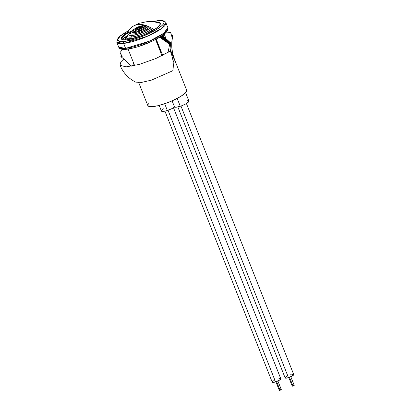 <?xml version="1.0" encoding="UTF-8"?>
<svg xmlns="http://www.w3.org/2000/svg" width="411" height="411" viewBox="0 0 411 411"><rect width="100%" height="100%" fill="white"/><g stroke="black" fill="none" stroke-linecap="round" stroke-linejoin="round"><path stroke-width="0.62" d="M152.08 21.696L157.865 20.642A1.51 1.141 83.6 0 0 157.495 20.776A1.51 1.141 -96.4 0 1 157.886 20.642A1.51 1.141 -96.4 0 1 158.281 20.699A1.51 1.141 83.6 0 0 157.886 20.642L162.104 20.55C165.792 21.115 166.111 23.175 165.91 22.754L167.868 27.696L163.814 33.219L149.568 41.115L125.596 48.385A1.51 1.141 83.6 0 0 126.758 49.263A1.51 1.141 -96.4 0 1 125.596 48.385A26.422 5.826 -21.6 0 0 153.544 39.271A26.422 5.826 -21.6 0 0 167.868 27.696C167.724 27.249 168.906 28.97 166.599 31.914C164.564 34.2 161.03 36.671 155.995 39.317C145.432 44.66 135.692 47.974 126.778 49.263C121.995 49.767 119.313 49.063 118.733 47.152A26.422 5.826 -21.6 0 0 125.596 48.385L123.639 43.443L125.596 48.385L118.733 47.152L116.775 42.205L123.639 43.443L147.611 36.173L161.857 28.272L165.91 22.754A26.422 5.826 158.4 0 1 151.587 34.329A26.422 5.826 158.4 0 1 123.639 43.443A1.51 1.141 -96.4 0 1 124.107 41.449A1.51 1.141 83.6 0 0 123.639 43.443A26.422 5.826 158.4 0 1 116.775 42.205L118.034 38.002L120.629 35.598L128.766 30.522M157.495 20.776C162.9 19.826 169.116 21.66 156.981 29.284C144.41 36.959 128.17 41.331 124.107 41.449L131.571 39.959L140.439 37.129L149.363 33.378L156.981 29.284L162.14 25.467L163.532 23.848L164.046 22.513L163.67 21.5L162.417 20.863L160.331 20.617L152.255 21.706L157.495 20.776M121.471 38.958L121.908 37.833L124.939 34.925L131.525 30.948A20.971 4.624 -21.6 0 0 121.471 39.117M126.747 39.81A20.971 4.624 158.4 0 1 121.302 38.829A20.971 4.624 158.4 0 1 127.836 32.248L122.838 35.86L121.23 38.351L121.548 39.199L122.606 39.739L126.747 39.81A20.971 4.624 158.4 0 0 148.931 32.577A20.971 4.624 158.4 0 0 160.295 23.391A20.971 4.624 158.4 0 0 156.262 22.297L158.995 22.487L160.054 23.021L160.367 23.874L158.764 26.361L154.423 29.577L148.006 33.019L140.495 36.178L133.03 38.562L126.747 39.81M167.087 30.193L166.573 31.534L165.181 33.152L160.028 36.969L152.404 41.064L138.954 46.376M134.613 47.645L127.148 49.13A1.51 1.141 -96.4 0 1 126.758 49.263M124.312 49.289L122.226 49.043M128.72 30.599L124.615 32.937L119.462 36.754L118.07 38.372L117.551 39.713L117.931 40.72L119.185 41.357L121.271 41.603L124.107 41.449L119.863 41.496L117.567 40.001L120.094 36.173L128.72 30.599M281.288 389.571L279.28 390.409L280.061 390.327L276.582 381.547L280.061 390.327L281.299 389.587L277.898 381.002M164.924 111.16L272.231 382.179A4.613 1.017 -21.6 0 0 275.57 381.901L168.022 110.256L275.57 381.901L272.878 382.425L272.216 382.066L272.585 381.511M277.466 379.065L278.268 378.834M279.002 378.665L280.538 378.588L280.826 378.901L280.456 379.456L275.57 381.901A4.613 1.017 -21.6 0 0 280.811 378.783L173.504 107.764M273.002 381.167L274.219 380.422M280.508 389.654L280.872 389.561M275.868 381.804L279.29 390.306M292.986 386.109L289.508 377.329L292.986 386.109L294.225 385.374L292.206 386.191L292.986 386.109M177.85 106.942L285.157 377.966A4.613 1.017 -21.6 0 0 288.496 377.683L180.948 106.043L288.496 377.683L285.424 378.161L285.142 377.848L285.511 377.293M290.392 374.847L291.193 374.616M291.928 374.447L293.69 374.493L293.377 375.238L288.496 377.683A4.613 1.017 -21.6 0 0 293.737 374.565L186.43 103.546M285.928 376.954L287.145 376.204M293.433 385.441L293.798 385.343M288.794 377.586L292.216 386.088M159.643 49.762A6.597 1.454 158.4 0 1 160.362 50.193A6.597 1.454 158.4 0 1 160.064 50.82A6.597 1.454 -21.6 0 0 160.341 50.101L160.434 51.755M159.175 105.406L161.41 111.047A7.845 1.731 -21.6 0 0 167.349 110.487L164.677 103.747L167.349 110.487A7.845 1.731 -21.6 0 0 174.567 107.071A7.845 1.731 -21.6 0 0 180.275 106.269L177.172 98.434L180.275 106.269A7.845 1.731 -21.6 0 0 188.916 101.055L185.602 92.691M172.106 100.859L174.567 107.071L172.106 100.859M170.812 43.33L170.514 42.569A27.26 6.011 158.4 0 1 169.317 43.571L169.615 44.331A27.26 6.011 -21.6 0 0 170.812 43.33L170.514 42.569L170.02 42.693L162.91 35.695A21.973 4.845 158.4 0 1 160.552 37.535L160.192 37.658L159.982 37.124A21.649 4.773 -21.6 0 0 160.67 36.641A21.649 4.773 158.4 0 1 159.982 37.124L160.192 37.658L160.552 37.535L160.763 38.064L161.127 37.935L161.338 38.47L161.708 38.341L161.919 38.875L162.283 38.747L162.494 39.281L162.854 39.153L163.064 39.687L163.424 39.564L163.635 40.093L163.994 39.97L164.205 40.504L164.564 40.376L164.775 40.91L165.13 40.787L165.34 41.321L165.695 41.198L167.59 42.96L167.94 42.836L168.15 43.371L168.5 43.247L168.71 43.782L169.317 43.571L169.615 44.331A27.26 6.011 -21.6 0 0 170.812 43.33A34.642 29.017 -131.9 0 0 170.133 51.283L170.159 48.056M162.91 35.695L162.504 35.423L162.91 35.695A21.973 4.845 158.4 0 1 160.552 37.535L160.763 38.064A21.973 4.845 -21.6 0 0 163.121 36.23L163.403 36.158A22.312 4.917 158.4 0 1 161.127 37.935L161.338 38.47A22.312 4.917 -21.6 0 0 163.614 36.692L163.897 36.62A22.646 4.994 158.4 0 1 161.708 38.341L161.919 38.875A22.646 4.994 -21.6 0 0 164.107 37.149L164.39 37.082A22.98 5.066 158.4 0 1 162.283 38.747L162.494 39.281A22.98 5.066 -21.6 0 0 164.6 37.612L164.883 37.545A23.319 5.143 158.4 0 1 162.854 39.153L163.064 39.687A23.319 5.143 -21.6 0 0 165.094 38.074L165.376 38.002A23.653 5.215 158.4 0 1 163.424 39.564L163.635 40.093A23.653 5.215 -21.6 0 0 165.587 38.536L165.869 38.464A23.987 5.286 158.4 0 1 163.994 39.97L164.205 40.504A23.987 5.286 -21.6 0 0 166.08 38.999L165.869 38.464A23.987 5.286 158.4 0 1 163.994 39.97L163.635 40.093A23.653 5.215 -21.6 0 0 165.587 38.536L165.376 38.002A23.653 5.215 158.4 0 1 163.424 39.564L163.064 39.687A23.319 5.143 -21.6 0 0 165.094 38.074L164.883 37.545A23.319 5.143 158.4 0 1 162.854 39.153L162.494 39.281A22.98 5.066 -21.6 0 0 164.6 37.612L164.39 37.082A22.98 5.066 158.4 0 1 162.283 38.747L161.919 38.875A22.646 4.994 -21.6 0 0 164.107 37.149L163.897 36.62A22.646 4.994 158.4 0 1 161.708 38.341L161.338 38.47A22.312 4.917 -21.6 0 0 163.614 36.692L163.403 36.158A22.312 4.917 158.4 0 1 161.127 37.935L160.763 38.064A21.973 4.845 -21.6 0 0 163.121 36.23L162.91 35.695M163.059 35.027L163.706 36.666L163.059 35.027M172.784 59.59L173.663 61.814L173.129 62.015L173.663 61.814A20.884 4.603 158.4 0 1 173.165 62.354A20.884 4.603 158.4 0 0 173.663 61.814L172.784 59.59M169.615 44.331L168.078 52.5L169.615 44.331M162.674 55.377L156.262 39.179L162.674 55.377M162.001 55.711L155.594 39.528L162.001 55.711M174.562 60.273L170.113 49.037L174.562 60.273A20.884 4.603 158.4 0 0 174.536 59.59L174.536 59.59A20.884 4.603 158.4 0 1 174.562 60.273M166.136 38.983L164.22 34.149L166.136 38.983M174.038 58.264L174.526 59.554A20.884 4.603 158.4 0 1 174.536 59.59A42.107 41.069 -19.6 0 1 174.033 58.249A42.107 41.069 -19.6 0 1 172.687 36.004L171.824 41.958L171.844 47.959L172.754 53.877L174.536 59.59A20.884 4.603 158.4 0 0 174.526 59.554L186.661 90.209A20.884 4.603 -21.6 0 1 168.936 102.18A20.884 4.603 -21.6 0 1 147.826 105.586L138.728 82.616M128.093 49.089L134.628 65.59L128.093 49.089M148.371 103.716L147.806 105.535L149.306 106.536L150.791 106.696L157.67 105.776L166.815 102.991L173.108 100.412L181.184 96.133L185.962 92.275L186.599 91.247L186.656 90.199M126.722 36.173L121.928 39.477A24.953 5.502 158.4 0 1 126.362 36.389M187.668 100.638L188.788 100.885L188.418 102.098L185.757 103.926L181.703 105.766L176.668 107.158L174.567 107.071L171.361 108.889L165.972 110.898L162.658 111.463L161.379 110.913M161.508 110.508L163.47 108.817M120.87 56.42L121.805 55.85L120.87 56.42A27.845 6.139 -21.6 0 0 121.153 56.888L126.038 60.777L131.181 66.284L126.038 60.777L121.153 56.888L122.185 56.374L121.153 56.888A27.845 6.139 -21.6 0 1 120.87 56.42M119.991 52.603L122.622 49.361L119.991 52.603A27.26 6.011 -21.6 0 0 120.31 53.106L122.185 56.374L120.31 53.106A27.26 6.011 158.4 0 1 120.007 52.644A27.26 6.011 158.4 0 1 119.991 52.603M134.34 65.652L133.457 63.417L134.34 65.652M170.981 33.291A27.26 6.011 -21.6 0 1 171.002 33.337A27.26 6.011 -21.6 0 1 171.017 33.378L170.714 32.618A27.26 6.011 -21.6 0 0 170.395 32.109A27.26 6.011 158.4 0 1 170.699 32.577A27.26 6.011 158.4 0 1 170.714 32.618L166.491 32.037L170.714 32.618L171.587 36.235L172.687 36.004A27.845 6.139 -21.6 0 0 172.404 35.536L171.233 35.695M120.289 53.363A27.26 6.011 -21.6 0 0 120.31 53.404A27.26 6.011 -21.6 0 0 120.613 53.867A27.26 6.011 158.4 0 1 120.418 53.62A27.26 6.011 158.4 0 1 120.289 53.363M120.418 53.62L121.954 56.091A26.741 5.893 -21.6 0 0 122.185 56.374A26.741 5.893 158.4 0 1 121.831 55.834M133.796 63.494A19.543 4.31 158.4 0 1 133.457 63.417A19.543 4.31 -21.6 0 0 133.796 63.494M171.017 33.378L171.587 36.235L172.687 36.004A27.845 6.139 -21.6 0 0 172.404 35.536M160.192 37.658A21.649 4.773 -21.6 0 0 162.638 35.762A21.649 4.773 -21.6 0 1 160.192 37.658M169.317 43.571L168.71 43.782A26.674 5.882 -21.6 0 0 170.02 42.693L170.514 42.569A27.26 6.011 158.4 0 1 169.317 43.571M168.5 43.247L168.71 43.782A26.674 5.882 -21.6 0 0 170.02 42.693L169.81 42.158A26.674 5.882 158.4 0 1 168.5 43.247L168.15 43.371A26.335 5.805 -21.6 0 0 169.527 42.23L169.81 42.158A26.674 5.882 158.4 0 1 168.5 43.247M167.94 42.836L168.15 43.371A26.335 5.805 -21.6 0 0 169.527 42.23L169.317 41.696A26.335 5.805 158.4 0 1 167.94 42.836L167.59 42.96A26.001 5.733 -21.6 0 0 169.034 41.768L169.317 41.696A26.335 5.805 158.4 0 1 167.94 42.836M167.38 42.425L167.59 42.96A26.001 5.733 -21.6 0 0 169.034 41.768L168.823 41.234A26.001 5.733 158.4 0 1 167.38 42.425L167.03 42.549A25.667 5.656 -21.6 0 0 168.541 41.306L168.823 41.234A26.001 5.733 158.4 0 1 167.38 42.425M166.82 42.014L167.03 42.549A25.667 5.656 -21.6 0 0 168.541 41.306L168.33 40.776A25.667 5.656 158.4 0 1 166.82 42.014L166.465 42.138A25.333 5.584 -21.6 0 0 168.048 40.843L168.33 40.776A25.667 5.656 158.4 0 1 166.82 42.014M166.255 41.603L166.465 42.138A25.333 5.584 -21.6 0 0 168.048 40.843L167.837 40.314A25.333 5.584 158.4 0 1 166.255 41.603L165.905 41.727A24.994 5.513 -21.6 0 0 167.554 40.381L167.837 40.314A25.333 5.584 158.4 0 1 166.255 41.603M165.695 41.198L165.905 41.727A24.994 5.513 -21.6 0 0 167.554 40.381L167.344 39.852A24.994 5.513 158.4 0 1 165.695 41.198L165.34 41.321A24.66 5.435 -21.6 0 0 167.066 39.924L167.344 39.852A24.994 5.513 158.4 0 1 165.695 41.198M165.13 40.787L165.34 41.321A24.66 5.435 -21.6 0 0 167.066 39.924L166.851 39.389A24.66 5.435 158.4 0 1 165.13 40.787L164.775 40.91A24.326 5.364 -21.6 0 0 166.573 39.461L166.851 39.389A24.66 5.435 158.4 0 1 165.13 40.787M164.564 40.376L164.775 40.91A24.326 5.364 -21.6 0 0 166.573 39.461L166.363 38.927A24.326 5.364 158.4 0 1 164.564 40.376L164.205 40.504A23.987 5.286 -21.6 0 0 166.08 38.999L166.363 38.927A24.326 5.364 158.4 0 1 164.564 40.376M127.405 38.639A15.798 3.483 158.4 0 1 127.574 35.86A15.798 3.483 158.4 0 0 127.405 38.639M152.399 28.611A14.102 3.108 158.4 0 1 131.428 37.16A14.102 3.108 -21.6 0 0 151.875 29.027M141.564 35.772A15.798 3.483 158.4 0 1 130.631 38.726A1.058 0.801 83.6 0 0 130.451 38.726A1.058 0.801 83.6 0 0 129.794 39.852A1.058 0.801 83.6 0 0 130.667 40.828A1.058 0.801 83.6 0 0 131.397 39.785M125.817 39.898A17.406 3.838 158.4 0 1 125.365 39.399L125.566 39.913M129.85 39.312A1.058 0.801 -96.4 0 1 130.451 38.726M131.428 37.16A1.115 0.848 83.6 0 0 131.386 37.072A14.108 3.108 -21.6 0 0 151.746 29.011A14.108 3.108 -21.6 0 1 131.386 37.072A1.058 0.801 -96.4 0 1 131.9 35.505A1.058 0.801 -96.4 0 1 132.214 35.531A1.058 0.801 83.6 0 0 131.9 35.505A1.058 0.801 83.6 0 0 131.386 37.072A1.115 0.848 -96.4 0 1 131.428 37.16M129.28 35.279A12.387 2.733 158.4 0 1 130.323 32.818A12.387 2.733 158.4 0 0 129.28 35.279M127.682 36.024A14.108 3.108 -21.6 0 0 131.386 37.072A14.108 3.108 -21.6 0 1 127.682 36.024M133.143 34.041A10.568 2.327 -21.6 0 0 149.25 27.29A10.568 2.327 -21.6 0 1 133.143 34.041A1.058 0.801 -96.4 0 1 133.709 32.608A1.058 0.801 83.6 0 0 133.143 34.041A10.568 2.327 -21.6 0 1 130.385 33.173A10.568 2.327 -21.6 0 0 133.143 34.041M150.955 27.743A12.387 2.733 158.4 0 1 132.214 35.531M131.941 32.392A8.734 1.927 158.4 0 1 133.508 30.224A8.734 1.927 158.4 0 0 131.941 32.392M144.153 26.715L146.152 26.212A6.817 1.505 -21.6 0 1 142.144 29.171A6.817 1.505 -21.6 0 1 135.219 31.385A1.058 0.801 -96.4 0 1 135.83 30.095A1.058 0.801 83.6 0 0 135.219 31.385A6.817 1.505 -21.6 0 1 133.457 30.774A6.817 1.505 -21.6 0 0 135.219 31.385A1.115 0.848 -96.4 0 1 135.08 32.387A1.115 0.848 83.6 0 0 135.219 31.385A6.817 1.505 -21.6 0 0 142.144 29.171A6.817 1.505 -21.6 0 0 146.152 26.196A6.817 1.505 -21.6 0 0 144.359 25.729M147.888 26.607A8.734 1.927 158.4 0 1 142.088 30.26A8.734 1.927 158.4 0 1 134.135 32.68M135.83 30.095A1.058 0.801 -96.4 0 1 136.354 30.229A4.911 1.084 158.4 0 0 140.932 28.827A4.911 1.084 158.4 0 0 144.138 26.746M135.085 30.018A4.911 1.084 158.4 0 1 137.027 28.215A4.911 1.084 158.4 0 0 135.085 30.018M141.569 26.417A4.911 1.084 158.4 0 1 142.936 26.155A1.058 0.801 -96.4 0 1 143.603 25.292A1.058 0.801 83.6 0 0 142.936 26.155A4.911 1.084 158.4 0 1 144.23 26.489A4.911 1.084 158.4 0 0 142.936 26.155A1.115 0.848 -96.4 0 1 142.458 26.987A1.115 0.848 83.6 0 0 142.936 26.155A4.911 1.084 158.4 0 0 141.569 26.417M142.288 26.9A2.939 0.647 -21.6 0 1 140.603 28.184A2.939 0.647 -21.6 0 1 137.577 29.16A1.058 0.801 -96.4 0 1 138.214 28.01A1.058 0.801 83.6 0 0 137.577 29.16A2.939 0.647 -21.6 0 1 136.822 28.873A2.939 0.647 -21.6 0 0 137.577 29.16A1.115 0.848 -96.4 0 1 137.526 29.751A1.115 0.848 83.6 0 0 137.577 29.16A2.939 0.647 -21.6 0 0 140.603 28.184A2.939 0.647 -21.6 0 0 142.288 26.9A2.939 0.647 -21.6 0 0 141.512 26.72M138.214 28.01A1.058 0.801 -96.4 0 1 138.831 28.231M140.166 27.332A1.058 0.801 -96.4 0 1 140.824 26.402A1.058 0.801 83.6 0 0 140.166 27.306L140.074 27.378M120.022 65.21C123.141 72.809 128.371 78.45 135.712 82.138L141.59 82.406L151.489 80.119L172.774 70.749C173.961 64.892 173.154 58.357 170.36 51.139L155.754 58.562L139.262 64.414L125.982 66.885L120.022 65.21L120.664 62.621L124.137 59.143M127.405 33.255A31.873 19.615 58.2 0 1 132.876 26.376A31.873 19.615 58.2 0 1 138.209 24.568A31.873 19.615 58.2 0 1 154.11 29.767M138.774 27.789L138.589 27.439L138.389 27.984M139.36 27.609L138.589 27.439C138.106 27.984 138.589 27.933 140.038 27.28M121.856 39.435A25.163 5.549 -21.6 0 1 126.506 36.235L122.925 38.608M290.824 376.784L294.225 385.374M160.819 52.726L161.98 55.66M156.057 39.286L160.341 50.101M120.31 53.404L120.007 52.644M130.945 66.32L124.564 59.492M171.002 33.337L170.699 32.577M127.806 36.579L127.693 34.997L130.677 31.904M153.693 29.474L146.003 33.856L142.026 35.541L132.239 38.459L128.073 38.778M127.626 35.212L125.355 37.966L125.365 39.399M150.919 27.722L144.112 31.709L137.423 34.257L133.323 35.289L129.727 35.474M148.073 26.289L146.67 27.583C142.55 30.162 138.245 31.837 133.755 32.603L132.193 32.572M144.456 25.071L143.501 25.302M134.854 28.729L132.44 30.219L130.477 32.274L130.462 33.656M133.513 31.169L134.248 29.222C135.979 27.938 137.454 27.095 138.671 26.705L143.614 25.292C145.34 25.297 146.167 25.528 146.1 25.991L146.321 26.196M144.22 26.566L144.251 26.479C144.574 26.854 138.075 30.152 135.871 30.085L135.198 30.137M136.976 29.145L136.704 29.392L136.801 28.976C137.521 27.465 138.872 26.607 140.85 26.396L142.216 27.064M140.423 27.475L140.598 27.049L138.168 28.01L138.584 28.205M132.876 26.376C136.873 24.228 139.185 23.16 139.802 23.165L146.321 21.778C150.765 21.315 155.142 21.773 159.453 23.144"/></g></svg>
